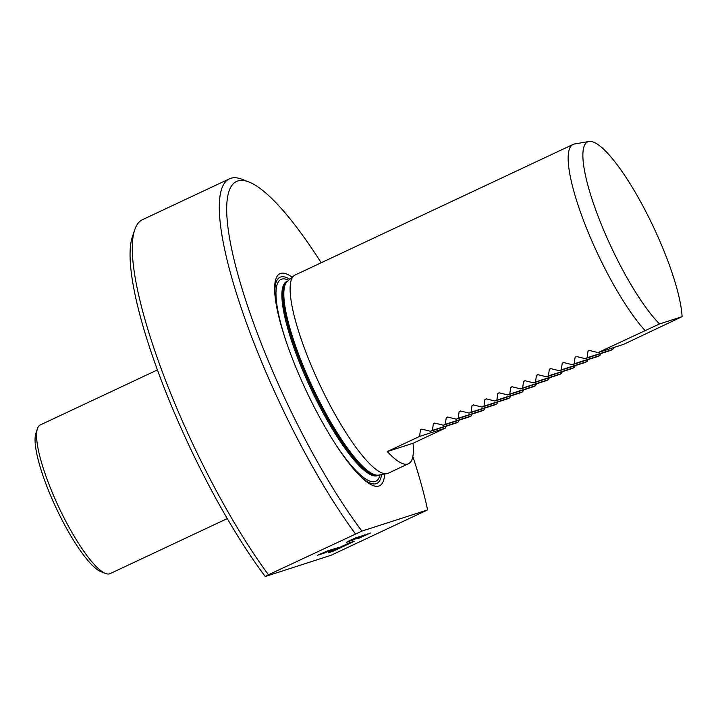 <?xml version="1.0" encoding="UTF-8"?>
<svg xmlns="http://www.w3.org/2000/svg" width="718" height="718" viewBox="0 0 718 718"><rect width="100%" height="100%" fill="white"/><g stroke="black" fill="none" stroke-linecap="round" stroke-linejoin="round"><path stroke-width="1.08" d="M358.12 538.482L367.822 533.86L358.12 538.482M362.814 535.431L350.967 541.004L362.913 535.413M346.471 542.395L359.054 536.696L346.381 542.467M349.217 542.925L328.072 552.86L333.161 551.218L354.315 541.282L349.217 542.925M268.46 574.759L265.256 576.509L330.944 555.319L427.596 509.915L361.908 531.105L268.46 574.759A224.483 49.73 -115.2 0 1 134.724 229.796A224.483 49.73 -115.2 0 1 142.451 219.681L229.437 178.827A224.483 49.73 -115.2 0 1 242.163 179.338L249.011 182.013A219.008 48.519 -115.2 0 1 321.188 262.761M317.338 555.4L328.09 550.661L317.338 555.4M320.542 554.323L331.393 549.593L320.542 554.323M323.791 553.273L334.22 548.731L323.791 553.273M335.144 548.642L328.27 551.873L335.055 548.444M329.894 551.702L334.193 549.835L329.894 551.702M338.564 547.287L330.585 551.128L338.564 547.287M348.616 541.085L356.388 537.513L348.517 541.157M354.692 538.949L348.033 541.902L354.674 538.904M357.995 537.944L364.852 534.775L357.905 538.006M370.434 533.025L357.627 538.814L370.434 533.025M645.06 330.504A109.504 24.259 -115.2 0 1 584.667 223.433A109.504 24.259 -115.2 0 1 573.108 144.435A109.504 24.259 -115.2 0 1 573.745 144.183A109.504 24.259 -115.2 0 1 574.535 143.995L589.029 141.491A105.591 23.389 -115.2 0 1 643.463 207.026A105.591 23.389 -115.2 0 1 682.1 316.665L623.745 344.299L598.022 352.601L659.528 323.944A105.591 23.389 -115.2 0 1 598.758 217.985A105.591 23.389 -115.2 0 1 589.029 141.491M446.327 426.178L445.268 428.134L413.047 443.266A109.504 24.259 -115.2 0 1 408.479 463.729L388.178 473.261A109.504 24.259 -115.2 0 1 386.76 473.7A109.504 24.259 -115.2 0 1 319.672 384.453A109.504 24.259 -115.2 0 1 293.824 275.838A109.504 24.259 -115.2 0 1 295.071 275.03L573.108 144.435M576.823 356.577L575.109 357.133L576.482 356.487L585.143 358.65L610.865 350.357L612.795 349.451L613.863 347.494M563.935 362.626L562.23 363.182L563.594 362.536L572.255 364.708L597.977 356.406L599.907 355.5L600.975 353.543M551.056 368.684L549.342 369.231L550.706 368.594L559.367 370.757L585.089 362.464L587.019 361.549L588.087 359.592M538.168 374.733L536.454 375.29L537.818 374.643L546.479 376.806L572.201 368.514L574.131 367.607L575.199 365.65M525.28 380.791L523.566 381.339L524.93 380.702L533.591 382.865L559.313 374.563L561.243 373.656L562.311 371.7M512.392 386.84L510.677 387.397L512.042 386.751L520.703 388.914L546.425 380.621L548.364 379.714L549.423 377.758M499.504 392.899L497.789 393.446L499.154 392.809L507.814 394.972L533.537 386.67L535.475 385.763L536.543 383.807M486.616 398.948L484.901 399.504L486.274 398.858L494.926 401.021L520.649 392.728L522.587 391.822L523.655 389.865M473.386 404.907L472.013 405.553L473.386 404.907L482.047 407.079L507.77 398.777L509.699 397.871L510.767 395.914M460.839 411.055L459.134 411.602L460.498 410.965L469.159 413.128L494.881 404.835L496.811 403.92L497.879 401.963M447.61 417.014L446.246 417.661L447.61 417.014L456.271 419.177L481.993 410.884L483.923 409.978L484.991 408.021M435.072 423.162L433.358 423.71L434.722 423.073L443.383 425.236L469.105 416.934L471.035 416.027L472.103 414.071M421.834 429.122L420.47 429.768L421.834 429.122L430.495 431.285L456.217 422.992L458.147 422.085L459.215 420.129M408.479 463.729A109.504 24.259 -115.2 0 1 387.325 451.568L419.545 436.436L420.47 429.768L422.184 429.211M434.722 423.073L433.358 423.71L432.424 430.378L430.495 431.285M443.383 425.236L445.313 424.329L446.246 417.661L447.96 417.104M460.498 410.965L459.134 411.602L458.201 418.271L456.271 419.177M469.159 413.128L471.089 412.222L472.013 405.553L473.727 404.997M486.274 398.858L484.901 399.504L483.977 406.164L482.047 407.079M494.926 401.021L496.865 400.114L497.789 393.446L499.154 392.809M507.814 394.972L509.753 394.065L510.677 387.397L512.042 386.751M520.703 388.914L522.641 388.007L523.566 381.339L524.93 380.702M533.591 382.865L535.529 381.958L536.454 375.29L537.818 374.643M546.479 376.806L548.408 375.9L549.342 369.231L550.706 368.594M559.367 370.757L561.296 369.851L562.23 363.182L563.594 362.536M572.255 364.708L574.185 363.793L575.109 357.133L576.482 356.487M585.143 358.65L587.073 357.743L587.997 351.075L589.37 350.438L598.022 352.601M589.711 350.528L587.997 351.075L589.37 350.438M659.528 323.944L682.1 316.665M292.217 277.211A117.151 25.956 64.8 0 0 280.585 273.432A117.151 25.956 64.8 0 0 276.17 278.162A117.151 25.956 64.8 0 0 306.218 390.78A117.151 25.956 64.8 0 0 373.701 485.808A117.151 25.956 64.8 0 0 378.826 486.05A117.151 25.956 64.8 0 0 384.677 474.06M361.908 531.105A219.008 48.519 -115.2 0 1 245.296 299.038A219.008 48.519 -115.2 0 1 249.011 182.013M412.832 456.531A219.008 48.519 -115.2 0 1 427.596 509.915M355.446 533.905A224.483 49.73 -115.2 0 1 244.991 318.837A224.483 49.73 -115.2 0 1 229.437 178.827M265.256 576.509A219.008 48.519 -115.2 0 1 164.243 387.953A219.008 48.519 -115.2 0 1 132.399 236.778L134.724 229.796M227.256 518.602L110.105 573.628A82.13 18.192 -115.2 0 1 105.447 573.44A82.13 18.192 -115.2 0 1 58.723 507.025A82.13 18.192 -115.2 0 1 37.444 428.655A82.13 18.192 -115.2 0 1 40.271 424.948L157.43 369.923M105.447 573.44L100.879 571.654A78.477 17.385 -115.2 0 1 56.228 508.191A78.477 17.385 -115.2 0 1 35.9 433.304L37.444 428.655M612.795 349.451L587.073 357.743M413.047 443.266L387.325 451.568M445.268 428.134L419.545 436.436M458.147 422.085L432.424 430.378M471.035 416.027L445.313 424.329M483.923 409.978L458.201 418.271M496.811 403.92L471.089 412.222M509.699 397.871L483.977 406.164M522.587 391.822L496.865 400.114M535.475 385.763L509.753 394.065M548.364 379.714L522.641 388.007M561.243 373.656L535.529 381.958M574.131 367.607L548.408 375.9M587.019 361.549L561.296 369.851M599.907 355.5L574.185 363.793M338.725 547.87L330.639 551.945L341.328 547.358L351.739 542.198L338.725 547.87M347.745 544.28L343.886 545.518L331.94 551.415L347.745 544.28M319.106 554.637L323.89 552.474L319.061 554.547M325.416 552.115L322.49 553.479L325.389 552.061M330.056 551.657L333.529 550.141L330.056 551.657M329.284 552.061L332.946 550.437L329.284 552.061M330.863 551.343L331.572 551.011M329.185 552.187L330.531 551.559L329.185 552.187M332.299 550.275L337.065 548.022M337.128 548.202L332.344 550.365M352.116 540.466L361.657 535.978L351.892 540.142M360.858 536.57L363.685 535.323L360.84 536.534M386.76 473.7L378.521 475.119A107.278 23.766 -115.2 0 1 312.788 387.684A107.278 23.766 -115.2 0 1 287.469 281.276L293.824 275.838M378.691 475.092A107.135 23.73 -115.2 0 1 311.818 388.142A107.135 23.73 -115.2 0 1 287.604 281.16L286.742 281.564A107.135 23.73 -115.2 0 0 310.804 388.618A107.135 23.73 -115.2 0 0 377.83 475.495L378.7 475.092M285.638 339.865A111.514 24.708 -115.2 0 1 281.662 279.158A111.514 24.708 -115.2 0 1 288.663 280.253M380.064 474.858A111.514 24.708 -115.2 0 1 332.254 439.12M275.012 295.547A113.884 25.229 -115.2 0 1 280.666 277.004A113.884 25.229 -115.2 0 1 289.839 279.248M381.59 474.589A113.884 25.229 -115.2 0 1 359.583 475.603"/></g></svg>
